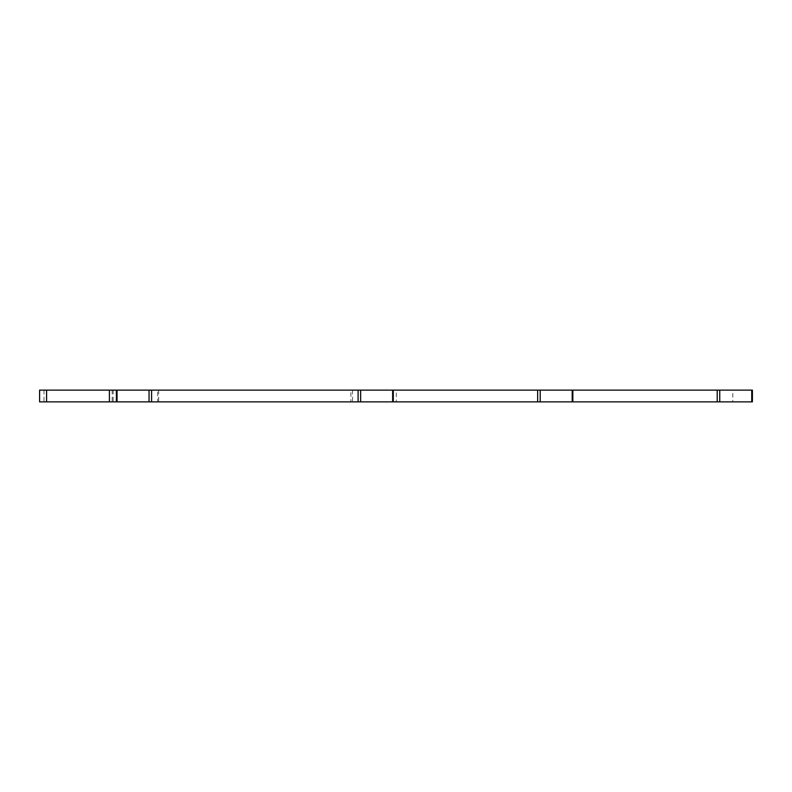 <?xml version="1.0" encoding="UTF-8"?>
<svg xmlns="http://www.w3.org/2000/svg" width="792" height="792" viewBox="0 0 792 792"><rect width="100%" height="100%" fill="white"/><g stroke="black" fill="none" stroke-linecap="round" stroke-linejoin="round"><path stroke-width="0.59" stroke-dasharray="3.96 2.97" d="M732.828 390.129L752.4 390.129L752.4 401.871L732.828 401.871L732.828 390.129L396.267 390.129L396.267 401.871L732.828 401.871M39.6 390.129L396.267 390.129M393.297 390.129L393.297 401.871M572.854 390.129L572.854 401.871M352.49 390.129L352.49 401.871L396.267 401.871M352.49 401.871L350.876 401.871L350.876 390.129M158.667 390.129L158.667 401.871L350.876 401.871M158.667 401.871L157.657 401.871L157.657 390.129M43.986 390.129L43.986 401.871L157.657 401.871M39.679 390.129L39.679 401.871L43.986 401.871M116.394 390.129L116.394 401.871M752.4 390.129L752.4 401.871M113.177 390.129L113.177 401.871M112.167 390.129L112.167 401.871"/><path stroke-width="1.19" d="M751.747 390.129L751.747 401.871L752.4 401.871L752.4 390.129L39.6 390.129L39.6 401.871L39.6 390.129M537.659 390.129L537.659 401.871L393.297 401.871L393.297 390.129M537.659 401.871L540.203 401.871L540.203 390.129M572.2 390.129L572.2 401.871L540.203 401.871M572.2 401.871L572.854 401.871L572.854 390.129M717.206 390.129L717.206 401.871L572.854 401.871M717.206 401.871L719.75 401.871L719.75 390.129M751.747 401.871L719.75 401.871M39.6 401.871L46.589 401.871L46.589 390.129M116.394 390.129L116.394 401.871L46.589 401.871M116.394 401.871L117.048 401.871L117.048 390.129M149.044 390.129L149.044 401.871L117.048 401.871M149.044 401.871L151.589 401.871L151.589 390.129M358.103 390.129L358.103 401.871L151.589 401.871M358.103 401.871L360.647 401.871L360.647 390.129M392.644 390.129L392.644 401.871L360.647 401.871M392.644 401.871L393.297 401.871M109.405 390.129L109.405 401.871"/></g></svg>
